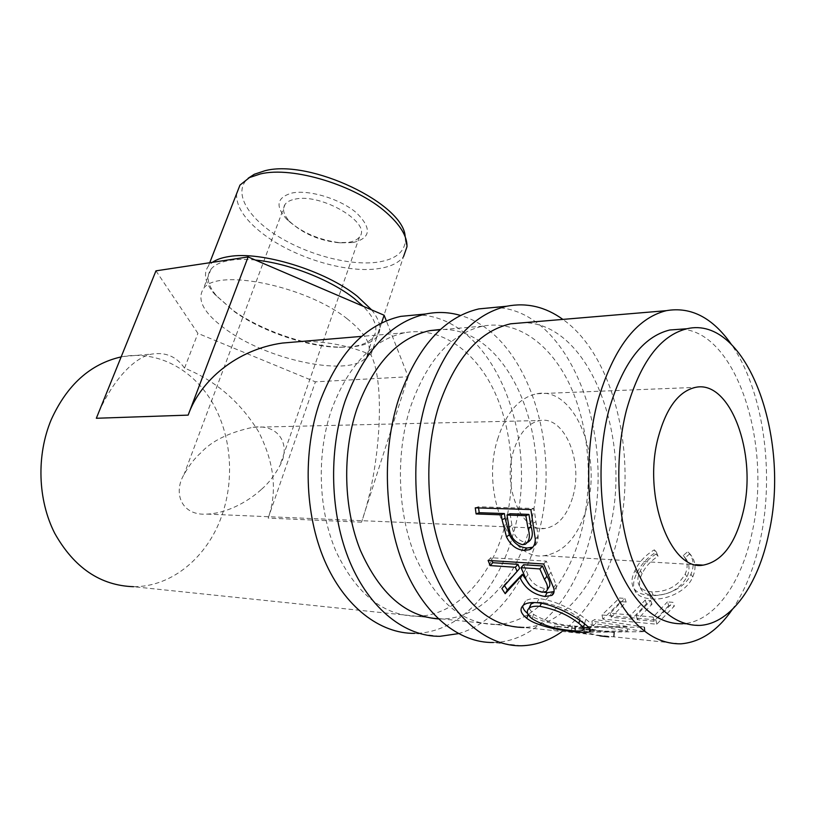 <?xml version="1.0" encoding="UTF-8"?>
<svg xmlns="http://www.w3.org/2000/svg" width="815" height="815" viewBox="0 0 815 815"><rect width="100%" height="100%" fill="white"/><g stroke="black" fill="none" stroke-linecap="round" stroke-linejoin="round"><path stroke-width="0.61" stroke-dasharray="4.08 3.06" d="M521.59 645.765L493.452 642.495C537.207 641.884 575.359 596.672 590.029 538.083C618.116 437.849 569.93 307.948 494.094 307.449M561.627 631.88C588.135 612.034 606.717 581.197 617.363 539.377C638.451 458.244 614.968 356.257 562.88 319.399M495.815 624.524C534.304 623.628 568.136 583.846 581.329 531.767C593.595 484.09 589.5 428.242 570.51 386.371C551.439 344.755 517.596 319.439 482.735 326.163C450.94 333.427 426.795 360.536 410.302 407.51C395.479 454.077 397.476 513.043 415.385 556.706C435.831 601.623 462.635 624.229 495.815 624.524L523.923 627.458C562.177 626.44 595.694 585.904 608.724 532.959C633.795 441.832 590.997 323.81 524.269 322.659M440.019 636.301L414.631 633.367C458.906 633.123 497.914 590.335 513.053 534.457C542.067 438.796 493.024 314.773 416.19 314.896M458.376 633.632C494.939 623.495 524.911 584.202 537.92 535.628C563.42 447.455 527.111 334.211 460.526 315.456M438.307 618.911L442.433 618.952C481.257 618.269 515.62 579.934 529.108 529.485C555.626 441.119 509.752 326.56 440.497 329.454M504.2 528.405C516.842 482.969 512.818 429.607 493.584 389.733C474.279 350.073 439.927 326.163 404.637 332.754C372.475 339.835 348.046 365.66 331.369 410.22C316.363 454.363 318.207 510.129 336.096 551.561C356.522 594.196 383.519 615.783 417.066 616.303C456.023 615.712 490.589 578.059 504.2 528.405M352.987 242.554C370.968 238.225 372.078 228.261 356.298 212.674C340.191 198.952 309.333 189.488 292.188 192.982C276.713 197.332 274.91 206.124 286.778 219.337C301.173 232.387 319.164 240.211 340.752 242.819L352.987 242.554M295.101 199.145C321.599 192.89 372.465 223.381 359.486 236.951C357.357 239.753 353.639 241.566 348.311 242.391L337.593 242.626C318.634 240.333 302.864 233.467 290.262 222.037C283.63 215.17 281.888 209.292 285.046 204.392C286.962 201.825 290.313 200.072 295.101 199.145M405.157 236.696L405.412 240.771C404.271 252.538 394.837 259.7 377.121 262.236C349.217 265.935 306.949 254.606 276.927 235.606C246.864 216.698 232.835 191.657 248.178 178.241M236.615 193.726C235.993 206.236 244.49 219.388 262.124 233.182C292.687 257.122 345.02 273.3 377.518 268.756C389.906 267.116 398.576 263.082 403.527 256.633L376.734 336.992C371.986 342.616 363.388 345.927 350.949 346.915L341.638 347.18C308.824 346.844 261.982 330.992 232.998 310.332L214.498 294.052C205.064 282.927 203.047 273.565 208.457 265.975L212.409 262.328M255.39 260.056C245.936 259.129 237.654 259.19 230.564 260.25C221.099 261.737 214.569 264.732 210.973 269.245C205.788 276.499 207.703 285.454 216.729 296.11L234.526 311.758C262.44 331.654 307.673 346.966 339.264 347.292L348.229 347.037C360.149 346.08 368.39 342.911 372.924 337.532C378.975 329.606 375.725 319.174 363.164 306.257M261.646 489.183C268.318 483.499 274.329 475.777 279.667 466.027C290.924 447.435 281.002 423.474 253.058 427.274C229.168 432.368 211.757 440.884 200.836 452.824C194.591 458.346 188.988 465.569 184.037 474.503C172.994 492.596 181.073 516.068 207.122 514.102C230.451 512.92 251.591 498.576 261.646 489.183M573.006 496.162C583.316 460.995 564.337 415.731 540.06 420.52C528.008 422.914 519.114 433.183 513.399 451.347C502.295 486.708 521.549 532.378 544.797 528.466C557.98 526.286 567.393 515.518 573.006 496.162M347.21 318.828C305.808 285.637 215.781 267.646 203.343 288.877C196.354 300.277 204.402 314.152 227.467 330.493C270.386 361.157 351.296 377.427 366.404 357.031C373.535 347.445 367.137 334.71 347.21 318.828M497.537 439.417C506.135 412.635 519.277 397.404 536.973 393.737C573.852 386.198 602.193 454.037 587.014 506.686C578.63 536.168 564.326 552.509 544.074 555.708C509.528 561.26 480.565 492.505 497.537 439.417M699.983 625.4L682.624 623.791C714.195 622.008 741.548 583.173 752.102 532.521C772.508 444.909 736.628 331.562 681.269 329.158M689.796 553.762L685.201 557.796C689.561 563.246 690.162 569.614 686.984 576.888C679.639 589.408 668.392 595.52 653.243 595.225C648.159 594.848 644.431 593.34 642.067 590.702C638.654 586.26 638.685 580.565 642.159 573.617C645.409 566.7 650.706 560.924 658.051 556.278L656.34 551.979C647.283 557.552 640.794 564.632 636.872 573.23C632.929 580.942 632.562 587.289 635.771 592.25L636.311 592.913C639.306 596.366 644.247 598.353 651.154 598.882C666.14 600.635 687.32 591.12 692.709 576.989C696.55 567.994 695.582 560.251 689.796 553.762L687.799 551.592L683.235 555.504C687.646 560.802 688.298 566.985 685.201 574.055C678.019 586.209 666.864 592.128 651.745 591.833C646.55 591.466 642.75 589.948 640.356 587.279C637.014 582.97 637.014 577.499 640.356 570.857C643.514 564.143 648.75 558.53 656.065 554.027L654.313 549.84C645.307 555.26 638.889 562.136 635.068 570.48C631.218 577.967 630.942 584.121 634.233 588.95L634.304 589.021C637.391 592.76 642.526 594.879 649.718 595.378C664.714 597.089 685.7 587.88 690.937 574.157C694.686 565.416 693.636 557.898 687.799 551.592M668.728 605.586L654.058 621.264L637.238 619.695L652 604.2L646.499 603.742L631.696 619.186L611.25 617.281L626.164 602.041L620.826 601.592L602.845 619.125L656.778 624.219L674.372 606.065L668.728 605.586L667.393 601.898L673.047 602.356L674.372 606.065M589.846 629.761L574.748 626.745L574.789 631.38L627.662 631.034L592.485 625.523L595.704 623.791L645.113 631.676L584.671 632.308L597.65 635.15L680.861 643.84M574.789 631.38L599.972 635.955M608.774 636.851L597.65 635.15M586.902 634.029L133.517 586.698C172.087 587.004 207.407 556.869 221.68 516.089C234.954 478.823 231.287 434.67 212.083 402.029C192.798 369.541 158.365 350.572 123.432 356.481L121.15 356.909M732.237 609.6C745.114 590.63 754.486 567.281 760.375 539.571C774.963 472.007 763.135 389.305 731.086 344.001M96.333 418.268C108.894 386.004 131.663 357.938 151.753 354.087C165.74 351.917 176.651 356.603 184.516 368.146C215.343 380.462 240.048 401.652 258.62 431.726C274.339 462.839 277.528 491.639 268.166 518.116L315.405 381.838L408.193 376.754L386.32 320.845M408.193 376.754L361.534 522.181C380.024 469.583 385.892 383.295 370.896 354.882C350.256 345.917 327.538 341.414 302.732 341.353M685.201 557.796L683.235 555.504M686.984 576.888L685.201 574.055M653.243 595.225L651.745 591.833M642.159 573.617L640.356 570.857M658.051 556.278L656.065 554.027M656.34 551.979L654.313 549.84M636.872 573.23L635.068 570.48M635.771 592.25L634.233 588.95M651.154 598.882L649.718 595.378M692.709 576.989L690.937 574.157M654.058 621.264L653.131 617.067L667.393 601.898M653.131 617.067L636.311 615.539L650.665 600.533L645.164 600.084L646.499 603.742M637.238 619.695L636.311 615.539M652 604.2L650.665 600.533M631.696 619.186L630.769 615.03L645.164 600.084M630.769 615.03L610.313 613.175L624.82 598.434L619.482 597.996L620.826 601.592M611.25 617.281L610.313 613.175M626.164 602.041L624.82 598.434M602.845 619.125L602 614.958L619.482 597.996M602 614.958L655.932 619.93L673.047 602.356M656.778 624.219L655.932 619.93M590.406 629.852L600.329 631.136L599.972 635.894M574.748 626.745L575.502 626.623L575.563 631.248M592.485 625.523L591.934 621.132L627.214 626.48L627.662 631.034M627.214 626.48L575.502 626.623M591.934 621.132L595.062 619.461L595.704 623.791M590.457 630.005L614.428 632.562L597.12 630.27L584.62 627.652L644.594 627.112L645.113 631.676M644.594 627.112L595.062 619.461M644.145 627.336L644.645 631.9M584.62 627.652L584.671 632.308M614.428 632.562L614.021 637.422M613.95 632.501L613.532 637.361M589.805 629.934L554.312 626.022L553.721 630.718M554.312 626.022L557.684 626.694L557.236 631.126M600.329 631.136L590.498 630.138M589.775 630.056L557.684 626.694M574.972 630.881L575.584 627.112C560.669 625.696 537.493 621.427 528.181 613.909L527.621 613.461M522.7 605.84L525.42 601.022C528.222 598.974 532.735 598.21 538.949 598.709C554.139 599.626 576.5 611.474 585.863 619.237C591.293 623.394 592.821 626.012 590.427 627.071L588.736 627.53M536.993 602.703L538.949 598.709M584.498 623.811L585.863 619.237M583.397 627.703L575.584 627.112M584.752 624.025L580.178 618.799C569.817 610.578 557.022 605.056 541.792 602.265L534.385 602.55M529.016 608.306L533.53 614.337C544.033 620.714 556.951 624.555 572.283 625.849C578.151 626.48 582.022 626.399 583.876 625.614L582.786 630.392M541.792 602.265L541.323 603.273M533.53 614.337L532.144 618.768M572.283 625.849L571.417 630.576M580.178 618.799L579.73 620.307M488.114 560.425L490.813 557.705L546.345 561.168L555.901 584.274C556.859 587.584 556.268 589.999 554.139 591.537L554.068 591.588M553.599 587.829L555.901 584.274M544.033 592.25C538.45 591.069 533.499 588.389 529.19 584.243M501.867 588.562L504.108 584.997L504.505 585.639M504.108 584.997L519.644 568.361M490.813 557.705L491.975 560.669M543.676 563.99L546.345 561.168M523.648 564.724L527.957 574.636C530.759 582.042 536.301 586.688 544.583 588.573L548.556 587.798M542.372 592.25L544.583 588.573M475.267 507.837L478.405 506.777L533.978 508.468L538.165 536.708C538.226 541.68 536.504 545.123 532.99 547.018M535.241 538.746L538.165 536.708M478.405 506.777L478.548 507.939M530.881 509.569L533.978 508.468M510.088 513.745L511.952 525.318C512.992 534.63 517.464 540.345 525.369 542.454L528.079 542.097M522.496 544.664L525.369 542.454M508.937 526.989L511.952 525.318M155.96 270.845L197.913 333.376L315.405 381.838M184.516 368.146L197.913 333.376M370.896 354.882L381.512 323.046M371.66 309.894C380.452 321.018 382.133 330.055 376.734 336.992M361.534 522.181L268.166 518.116M548.393 575.665L550.899 572.487M525.492 577.886L527.957 574.636M532.918 523.312L535.944 521.773M482.735 326.163L440.171 329.749M404.637 332.754L361.646 336.381M417.066 616.303L442.433 618.952M339.264 347.292L341.638 347.18M216.729 296.11L214.498 294.052M359.486 236.951L279.667 466.027M253.058 427.274L540.06 420.52M209.72 262.736L208.457 265.975M210.973 269.245L203.343 288.877M536.973 393.737L695.399 387.39M123.432 356.481L151.753 354.087M640.356 587.279L642.067 590.702M634.304 589.021L636.311 592.913M586.382 629.18L589.887 629.537M590.294 629.577L597.12 630.27M525.42 601.022L523.739 604.934M589.999 629.048L590.427 627.071M546.254 591.507L547.741 589.123M525.145 544.328L527.906 542.22M544.074 555.708L695.664 564.683M372.924 337.532L366.404 357.031M207.122 514.102L544.797 528.466M285.046 204.392L184.037 474.503M405.412 240.771L406.991 246.711M337.593 242.626L340.752 242.819M290.262 222.037L286.778 219.337"/><path stroke-width="1.22" d="M494.094 307.449L478.833 308.905C443.808 317.147 417.086 347.2 398.657 399.055C381.899 451.001 383.936 517.107 403.883 566.089C423.902 615.081 459.293 643.218 493.452 642.495M562.88 319.399C545.357 306.756 526.633 302.365 506.716 306.236C471.885 314.539 445.306 345.102 426.978 397.914C410.332 450.838 412.421 518.238 432.358 568.126C452.366 618.035 487.635 646.59 521.59 645.765C535.73 645.307 549.076 640.682 561.627 631.88M524.269 322.659L510.618 323.81C478.996 331.124 454.984 358.702 438.602 406.542C423.871 453.975 425.919 514.082 443.808 558.55C464.224 604.282 490.936 627.244 523.923 627.458M416.19 314.896L400.736 316.373C365.324 324.431 338.306 353.058 319.684 402.223C302.732 451.459 304.606 513.939 324.513 560.394C344.501 606.859 380.055 633.795 414.631 633.367M460.526 315.456C449.208 312.094 437.655 311.605 425.888 313.969C390.579 322.088 363.633 351.173 345.061 401.204C328.16 451.316 330.085 514.958 350.012 562.228C370.03 609.498 405.544 636.821 440.019 636.301L458.376 633.632M440.497 329.454L429.8 330.625C397.73 337.777 373.372 364.01 356.746 409.344C342.127 453.262 343.543 508.55 360.413 550.4C379.668 593.514 405.626 616.354 438.307 618.911M248.178 178.241L254.3 174.267L264.916 170.743C310.067 158.721 404.128 204.015 405.157 236.696M403.527 256.633L406.991 246.711C407.276 236.35 400.338 224.94 386.198 212.471C355.89 185.372 292.768 166.046 260.545 173.901L249.522 177.538L239.967 185.107L236.615 193.726M212.409 262.328C216.352 259.588 221.792 257.683 228.73 256.593C260.922 250.684 325.654 270.641 357.418 296.365L371.66 309.894M363.164 306.257L354.209 298.473C330.544 279.739 287.868 263.051 255.39 260.056M658.204 437.451C666.242 407.979 678.64 391.292 695.399 387.39C730.271 379.454 757.247 453.598 743.361 511.137C735.701 543.422 722.314 561.423 703.182 565.131C670.511 571.641 642.332 495.958 658.204 437.451M681.269 329.158L669.747 330.004C642.791 336.636 622.466 363.47 608.795 410.505C596.682 456.685 598.882 515.162 614.367 558.183C632.022 602.407 654.771 624.28 682.624 623.791M626.491 409.996C614.479 456.655 616.711 515.763 632.145 559.212C649.718 603.884 672.334 625.94 699.983 625.4C731.32 623.546 758.419 584.304 768.84 533.193C790.998 437.95 746.795 314.631 686.984 328.74C660.221 335.403 640.05 362.492 626.491 409.996M599.972 635.894L608.774 636.851M584.498 623.811C590.213 628.161 591.843 630.851 589.377 631.9C587.116 632.715 582.256 632.705 574.82 631.859C559.823 630.382 536.464 626.063 526.796 618.32C520.316 613.145 519.298 608.683 523.739 604.934C526.5 602.937 530.911 602.193 536.993 602.703C552.183 603.64 574.799 615.845 584.498 623.811M505.188 593.697L501.867 588.562L517.087 571.417L515.335 567.271L490.172 565.579L488.114 560.425L543.676 563.99L553.599 587.829C554.638 591.283 554.068 593.799 551.887 595.378L545.031 596.499C533.173 594.492 524.799 588.165 519.899 577.519L505.188 593.697L507.327 589.968L522.354 574.28L529.19 584.243M502.071 519.736L501.296 514.836L476.113 513.949L475.267 507.837L530.881 509.569L535.241 538.746C535.343 544.267 533.407 547.925 529.434 549.718L524.167 550.4C516.476 549.779 510.577 545.245 506.472 536.81L502.071 519.736L505.137 518.299L509.416 534.834C513.45 543.014 519.308 547.395 526.979 547.996L532.358 547.303L529.444 549.718M121.15 356.909C90.353 363.897 67.024 384.863 51.162 419.817C36.339 455.351 37.724 499.86 54.717 533.285C74.114 567.77 100.377 585.577 133.517 586.698M731.086 344.001C712.402 317.544 690.794 306.43 666.263 310.678C636.128 318.268 613.298 348.402 597.741 401.092C583.815 453.385 586.158 519.98 603.701 568.941C623.699 619.206 649.423 644.176 680.861 643.84C700.391 642.21 717.516 630.79 732.237 609.6M302.732 341.353L282.367 343.064C236.829 349.441 200.266 380.544 188.153 415.12L248.117 256.939L155.96 270.845L96.333 418.268L188.153 415.12M589.846 629.761L590.406 629.852M589.805 629.934L590.457 630.005M590.498 630.138L589.775 630.056M574.82 631.859L574.972 630.881M526.796 618.32L528.039 614.378M527.621 613.461C524.432 610.914 522.792 608.377 522.7 605.84M588.736 627.53L583.397 627.703M534.385 602.55L531.013 603.986L529.016 608.306M583.876 625.614L584.752 624.025M541.323 603.273L539.927 606.35C535.007 605.922 531.492 606.482 529.373 608.021C525.93 610.955 526.857 614.541 532.144 618.768C542.953 625.309 556.044 629.241 571.417 630.576C577.173 631.207 580.963 631.146 582.786 630.392C584.752 629.323 583.428 626.98 578.813 623.363C568.157 614.907 555.188 609.243 539.927 606.35M579.73 620.307L578.813 623.363M554.068 591.588L547.15 592.688L544.033 592.25M545.031 596.499L547.15 592.688M519.899 577.519L522.354 574.28M504.505 585.639L507.327 589.968M517.087 571.417L519.644 568.361L517.953 564.347L492.8 562.696L490.172 565.579M515.335 567.271L517.953 564.347M491.975 560.669L492.8 562.696M542.444 565.956L523.648 564.724L521.04 567.658L525.492 577.886C528.426 585.527 534.049 590.315 542.372 592.25L546.254 591.507C548.444 588.97 547.853 584.976 544.481 579.516L546.926 576.225L542.444 565.956L539.846 568.931L521.04 567.658M547.741 589.123L548.556 587.798C550.706 585.313 550.156 581.452 546.926 576.225M539.846 568.931L544.481 579.516M532.99 547.018L532.358 547.303M524.167 550.4L526.979 547.996M506.472 536.81L509.416 534.834M501.296 514.836L504.383 513.552L505.137 518.299M504.383 513.552L479.22 512.696L476.113 513.949M478.548 507.939L479.22 512.696M528.915 514.397L510.088 513.745L507.012 515.029L508.937 526.989C510.047 536.596 514.571 542.495 522.496 544.664L525.145 544.328C529.536 541.415 530.494 536.087 528.008 528.324L531.003 526.622L528.915 514.397L525.838 515.691L507.012 515.029M527.906 542.22L528.079 542.097C532.45 539.255 533.418 534.09 531.003 526.622M525.838 515.691L528.008 528.324M386.32 320.845L384.12 315.232L248.117 256.939M381.512 323.046L384.12 315.232M478.833 308.905L506.716 306.236M400.736 316.373L425.888 313.969M254.3 174.267L249.522 177.538M239.967 185.107L209.72 262.736M282.367 343.064L361.646 336.381M429.8 330.625L440.171 329.749M510.618 323.81L666.263 310.678M669.747 330.004L686.984 328.74M589.377 631.9L589.999 629.048M531.013 603.986L529.373 608.021M554.057 591.67L551.887 595.378M695.664 564.683L703.182 565.131"/></g></svg>
